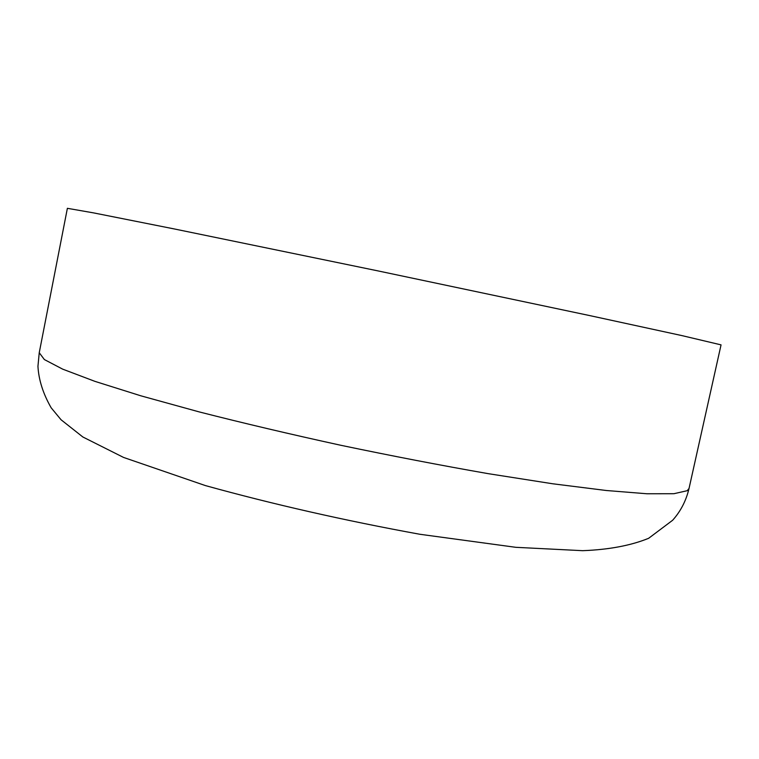 <?xml version="1.0" encoding="UTF-8"?>
<svg xmlns="http://www.w3.org/2000/svg" width="759" height="759" viewBox="0 0 759 759"><rect width="100%" height="100%" fill="white"/><g stroke="black" fill="none" stroke-linecap="round" stroke-linejoin="round"><path stroke-width="1.14" d="M39.24 352.726L67.38 208.317L93.338 212.843L174.124 228.914L377.318 270.764L589.297 315.497L681.962 335.611L721.05 344.871L689.03 488.473C686.145 500.693 680.671 511.291 672.626 520.266L648.632 538.302C630.843 545.55 608.841 549.687 582.627 550.683L515.807 547.315L419.917 534.279C344.766 520.589 273.249 504.356 205.385 485.58L123.575 457.44L82.845 436.985L61.062 419.765L51.147 407.773C43.083 393.674 38.681 379.851 37.95 366.293L39.24 352.726L44.373 359.567L62.703 369.159L94.922 381.36L140.842 395.809L199.095 411.881C243.297 423.152 290.593 434.3 340.981 445.315C391.805 455.931 440.913 465.39 488.293 473.673L552.723 483.777L606.308 490.504L646.962 493.767L673.859 493.72L687.199 490.703L689.03 488.473"/></g></svg>

